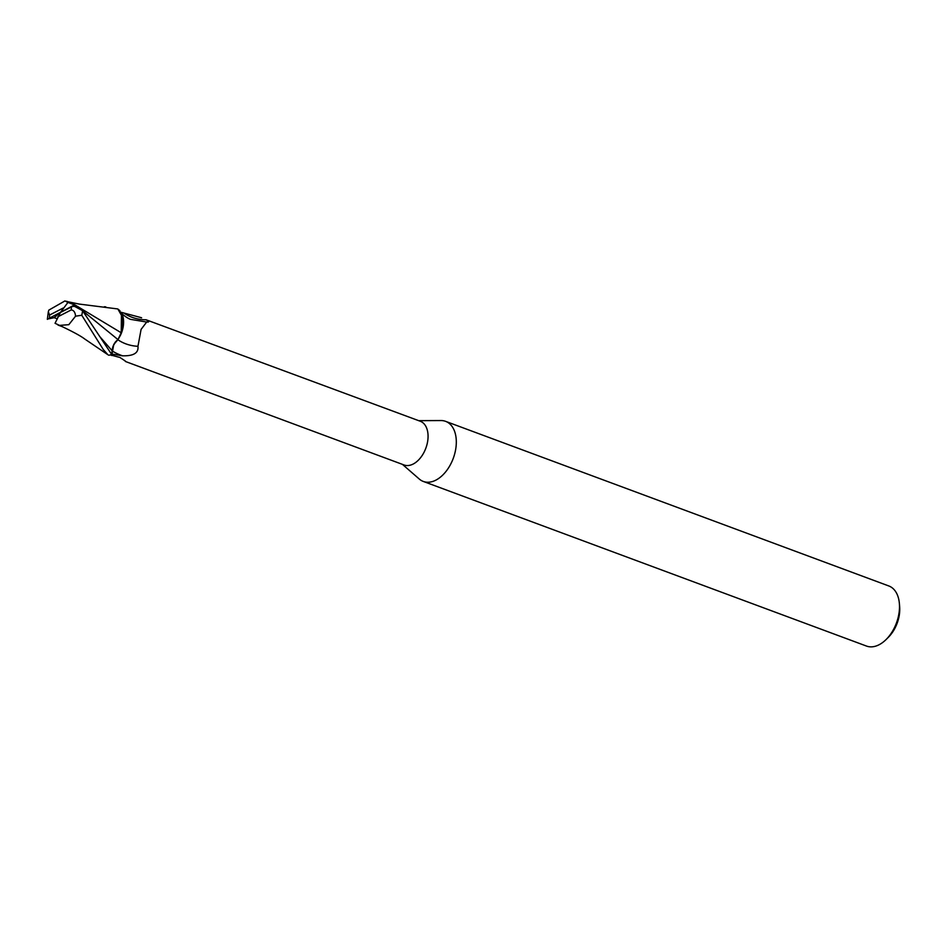 <?xml version="1.0" encoding="UTF-8"?>
<svg xmlns="http://www.w3.org/2000/svg" width="947" height="947" viewBox="0 0 947 947"><rect width="100%" height="100%" fill="white"/><g stroke="black" fill="none" stroke-linecap="round" stroke-linejoin="round"><path stroke-width="1.42" d="M402.463 464.397L419.284 479.04A32.056 20.041 -69.6 0 0 423.309 481.443A32.056 20.041 -69.6 0 0 435.869 480.141A32.056 20.041 -69.6 0 0 455.708 449.186A32.056 20.041 -69.6 0 0 445.623 421.356A32.056 20.041 -69.6 0 0 441.006 420.551L418.704 420.669M125.371 361.47L404.061 464.977A23.32 14.584 -69.6 0 0 413.2 464.03A23.32 14.584 -69.6 0 0 427.63 441.503A23.32 14.584 -69.6 0 0 420.302 421.261L146.087 319.766C148.584 321.329 149.164 322.098 147.862 322.051L146.678 322.039L141.091 329.402L137.954 346.294C138.747 352.935 133.622 356.108 122.542 355.8L121.654 355.741M423.309 481.443L866.505 646.067A32.056 20.041 -69.6 0 0 879.065 644.753A32.056 20.041 -69.6 0 0 886.037 639.592A32.056 20.041 -69.6 0 0 899.39 603.63A32.056 20.041 -69.6 0 0 888.819 585.968L445.623 421.356M886.037 639.592L888.298 637.355A27.25 17.034 -69.6 0 0 899.65 606.79L899.39 603.63M112.835 346.756L115.534 341.784M82.602 310.758L117.973 339.594L121.263 332.61L118.008 339.642L120.494 335.202A20.621 12.891 -69.6 0 0 122.009 313.954L117.878 309.018L123.205 318.417L121.228 332.752L121.476 312.912M119.938 310.711L117.748 308.947L79.217 304.07L67.77 301.714M121.133 312.285L141.6 317.754M110.16 354.829L120.009 357.504L125.513 361.174M52.772 317.979L47.61 319.056L54.038 317.683L60.43 312.474L55.044 323.294L59.578 325.389L68.823 324.679L75.559 316.18L81.773 315.268L103.306 349.561L107.911 354.746M108.633 355.196A24.042 15.034 -69.6 0 0 111.817 354.628L112.077 350.686C112.61 345.797 114.587 342.116 118.02 339.63M112.066 350.852A36.116 23.628 -166.8 0 0 122.542 355.8L111.651 354.012M124.306 313.291A26.066 17.046 -166.8 0 0 146.087 319.766M117.878 339.724A26.161 17.105 -166.8 0 0 137.954 346.294M117.973 339.594L113.747 344.554L111.758 355.539L112.125 350.011M120.494 335.202L121.275 332.799L122.009 313.954M121.275 332.799L72.493 303.431M104.383 306.733L105.815 306.899M111.817 354.628L82.531 310.675L74.659 306.414L72.659 306.366L60.43 312.474L67.935 302.436L64.941 300.933L48.865 310.095L48.321 311.776L49.611 315.031A16.028 10.026 -69.6 0 0 49.528 318.109L74.541 304.875L67.935 302.436M59.578 325.389L60.999 326.064C73.014 331.77 80.886 336.055 84.638 338.943L107.721 354.604M75.44 306.497L74.541 304.875M54.038 317.683L56.974 318.642M60.999 326.064L61.756 326.395M57.708 316.878L71.238 309.918C73.759 310.202 75.204 312.297 75.559 316.18M48.475 318.677L49.528 318.109M63.153 308.059L49.611 315.031M100.264 337.144L112.077 350.686M81.773 315.268A24.042 15.034 -69.6 0 0 82.531 310.675M47.61 319.056L51.304 318.275M71.238 309.918A16.028 10.026 -69.6 0 0 71.333 306.84M121.382 312.759C120.222 312.546 126.59 318.038 130.568 319.364L146.678 322.039M73.582 303.833L66.491 301.241M62.798 326.869L57.992 325.058M47.35 319.34L48.321 311.776"/></g></svg>
